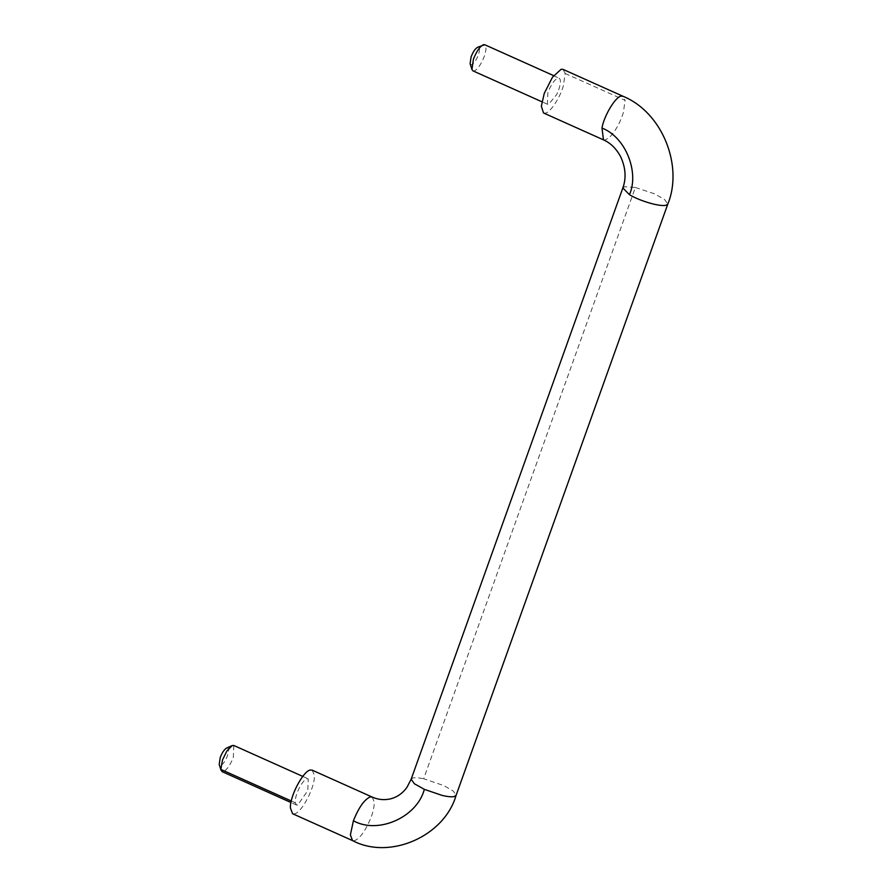 <?xml version="1.0" encoding="UTF-8"?>
<svg xmlns="http://www.w3.org/2000/svg" width="892" height="892" viewBox="0 0 892 892"><rect width="100%" height="100%" fill="white"/><g stroke="black" fill="none" stroke-linecap="round" stroke-linejoin="round"><path stroke-width="0.67" stroke-dasharray="4.46 3.34" d="M297.672 805.075L296.512 805.008L295.285 802.789C295.062 797.47 297.069 791.349 301.318 784.414C303.637 781.002 305.555 779.129 307.082 778.794L308.242 778.861L307.796 790.602L297.672 805.075M233.804 745.478L233.358 757.219C230.459 764.667 227.226 769.45 223.68 771.547L222.075 771.625M226.646 748.031C228.887 747.652 229.144 750.239 227.415 755.814C225.486 760.776 223.335 763.965 220.96 765.358L219.198 764.511M472.983 70.869L473.541 71.003C475.893 70.925 478.792 67.647 482.26 61.169L484.267 56.464C486.675 49.027 486.541 45.068 483.877 44.6M558.693 89.847C561.113 82.41 560.979 78.451 558.314 77.983C554.757 79.221 551.278 84.06 547.866 92.512L547.42 104.252L548.58 104.319L556.697 94.552L558.693 89.847M553.642 75.63L558.314 77.983M470.106 63.745L471.177 64.748C473.529 64.179 475.915 60.946 478.324 55.059C479.929 50.097 479.84 47.454 478.067 47.142L477.476 47.309M312.144 770.142L314.307 775.003C315.634 786.32 301.752 812.757 294.538 813.827L292.598 813.727M543.507 112.972L545.447 113.072C550.096 112.961 560.533 96.838 563.365 85.744L565.149 73.467L563.053 69.386M291.327 801.016L295.285 802.789M372.109 797.024L374.272 801.897C374.317 806.669 373.157 812.077 370.793 818.142C365.43 830.865 360 838.391 354.492 840.721L352.563 840.61M622.85 187.944L624.656 186.718L635.372 187.476L423.667 778.749L444.071 785.696L453.248 791.048L456.113 795.307M635.372 187.476L654.36 193.776L664.495 199.429L667.818 204.045M411.145 779.207L412.951 777.98C414.925 777.456 418.493 777.701 423.667 778.749M565.149 73.467L625.114 100.35L623.017 96.269M603.471 139.854L605.4 139.966L609.849 137.078C615.826 130.511 620.319 122.36 623.33 112.637L625.114 100.35M296.512 805.008L291.004 802.532M302.734 776.386L308.242 778.861M547.42 104.252L541.912 101.777"/><path stroke-width="1.34" d="M291.004 802.532L222.075 771.625L220.848 769.406L222.532 759.884L226.88 751.031L232.21 745.556L233.804 745.478L302.734 776.386M221.038 770.264L219.198 764.511L220.201 757.587C222.13 752.614 224.282 749.436 226.646 748.031L232.21 745.556M553.642 75.63L484.713 44.723L477.476 47.309M483.877 44.6C480.32 45.838 476.841 50.688 473.429 59.128L471.946 69.509L472.983 70.869L541.912 101.777M478.067 47.142C475.692 47.967 473.373 51.201 471.099 56.832L470.106 63.745L471.946 69.509M629.44 194.701C636.152 198.626 644.381 201.804 654.115 204.246C659.902 205.506 663.86 205.84 666.012 205.26L667.818 204.045L456.113 795.307C444.484 836.105 389.927 860.39 352.563 840.61L292.598 813.727L290.424 808.029C289.655 796.4 303.224 771.045 310.215 770.03L312.144 770.142L372.109 797.024C377.762 799.578 383.627 800.247 389.704 799.042C396.706 797.493 402.493 793.557 407.031 787.223L411.145 779.207L622.85 187.944C626.374 178.255 625.693 167.941 620.81 157.025C616.372 148.696 610.596 142.976 603.471 139.854L601.988 128.058C626.284 137.48 639.229 173.07 629.44 194.701L622.85 187.944M667.818 204.045C683.361 166.436 662.834 112.57 623.017 96.269L563.053 69.386L561.124 69.275L552.449 77.258L544.254 93.392L541.355 106.193L543.507 112.972L603.471 139.854M220.848 769.406L291.327 801.016M352.563 840.61L350.378 834.923L353.41 820.763C358.729 807.528 364.315 799.578 370.18 796.924L372.109 797.024M456.113 795.307L454.307 796.534C452.155 797.102 448.197 796.768 442.41 795.508L424.347 789.353L414.379 783.756L411.145 779.207M623.017 96.269L621.088 96.169C615.513 96.592 603.795 116.25 601.988 128.058M424.347 789.353C416.999 817.34 377.985 834.611 353.41 820.763"/></g></svg>
